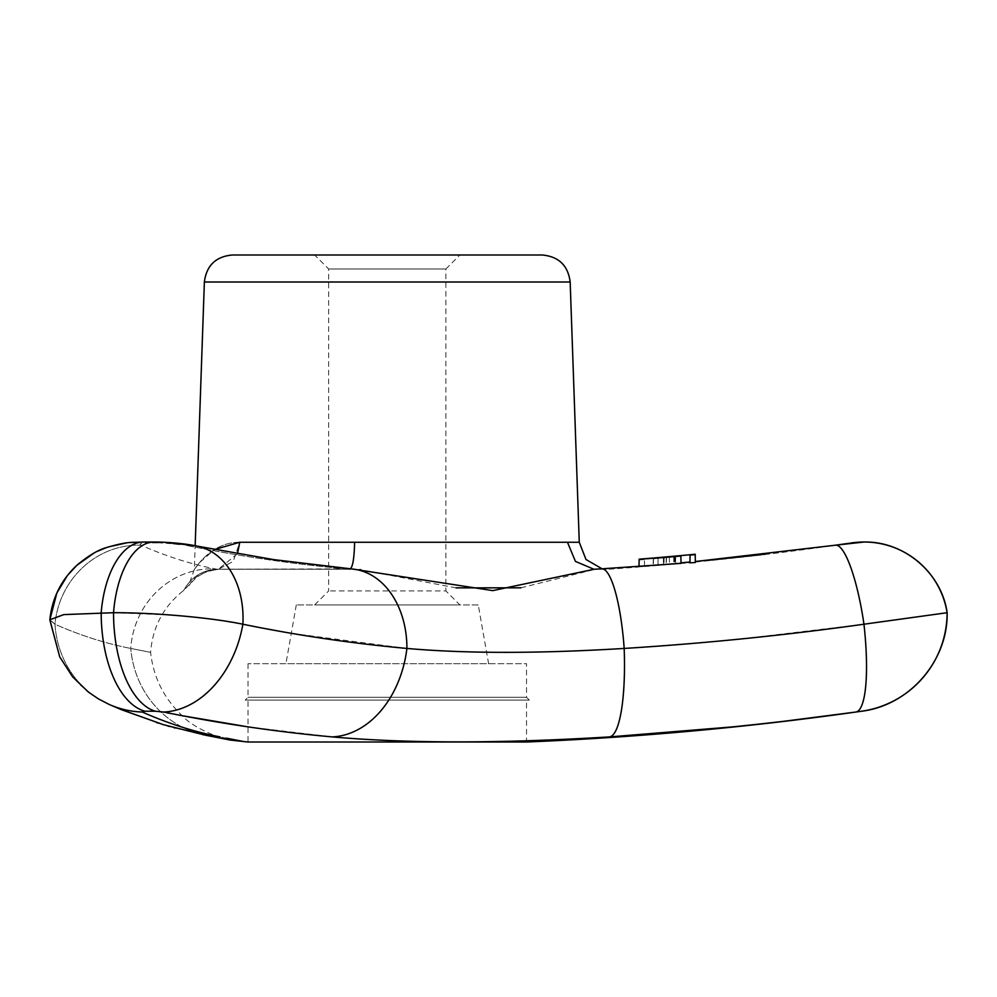 <?xml version="1.0" encoding="UTF-8"?>
<svg xmlns="http://www.w3.org/2000/svg" width="997" height="997" viewBox="0 0 997 997"><rect width="100%" height="100%" fill="white"/><g stroke="black" fill="none" stroke-linecap="round" stroke-linejoin="round"><path stroke-width="0.75" stroke-dasharray="4.99 3.74" d="M459.891 254.995L314.653 254.995L459.891 254.995L445.896 268.991L328.661 268.991L445.896 268.991L445.896 590.922L328.661 590.922L445.896 590.922L459.891 604.917L314.653 604.917L459.891 604.917M314.653 604.917L328.661 590.922L328.661 268.991L314.653 254.995M478.248 604.917L296.296 604.917L478.248 604.917L488.617 663.703L285.927 663.703L488.617 663.703M675.567 563.866A3190.973 3190.487 0 0 1 663.491 564.938L663.366 557.921A3183.982 3183.496 0 0 0 675.692 556.825L675.567 563.791A3190.325 3189.839 -0 0 1 663.491 564.863L663.366 557.859A3183.334 3182.848 -0 0 0 675.692 556.762L675.567 563.791M851.961 542.904L835.287 545.222L851.961 542.904A83.985 83.972 -90 0 1 947.1 612.706L947.15 612.706M898.197 619.436L947.1 612.706A99.513 99.513 -90 0 1 861.645 711.222L855.837 712.032A99.513 20.501 -98 0 0 863.963 624.222L873.92 622.826M883.03 621.555L889.823 620.595M891.044 620.433L897.612 619.511M49.85 620.034L54.985 624.222C80.146 635.376 105.395 643.439 130.744 648.436C105.395 643.439 80.146 635.376 54.985 624.222L49.85 619.785L63.808 614.601L113.533 612.706L169.976 614.962M226.643 738.191L220.075 736.908C194.054 731.773 168.107 723.486 142.259 712.032L144.852 711.222L155.32 711.222L182.252 715.709M180.046 615.772L183.772 616.109M184.271 616.146L192.62 616.956M193.106 617.006L200.783 617.841M201.257 617.891L208.709 618.788M209.158 618.838L242.882 624.222A99.513 73.267 -78.4 0 1 163.72 712.032M247.057 625.069L264.342 628.446M283.136 631.899L286.824 632.534M291.286 633.307L406.913 648.436C466.11 653.646 538.53 653.646 624.172 648.436A99.513 20.65 -93.6 0 1 609.541 736.908C500.232 743.55 407.785 743.55 332.2 736.908L248.004 726.863M680.652 556.376A3183.72 3183.234 0 0 1 653.247 558.794L653.122 565.835A3190.724 3190.238 0 0 0 680.777 563.392A3187.259 2253.394 88.6 0 1 673.835 563.978A3188.481 2254.254 88.6 0 0 680.777 563.293L680.777 563.23A3191.21 3190.724 -0 0 1 653.122 565.673L653.122 565.723A3190.226 3189.739 0 0 0 674.471 563.866A3182.299 2249.88 -88.6 0 1 666.096 564.663A3180.206 2248.397 -88.6 0 0 674.471 563.966A3190.973 3190.487 -0 0 1 653.122 565.822L653.247 558.781A3183.969 3183.483 -0 0 0 674.77 556.912A3173.177 2243.437 -88.6 0 1 666.27 557.622A3175.283 2244.92 -88.6 0 0 674.77 556.812A3183.222 3182.736 0 0 1 653.247 558.681L653.247 558.632A3184.206 3183.72 -0 0 0 680.652 556.214L680.652 556.276A3181.477 2249.294 88.6 0 1 673.673 556.974A3180.256 2248.434 88.6 0 0 680.652 556.363L680.652 556.376M680.889 556.239A3184.181 3183.695 0 0 1 653.484 558.656L653.484 558.694A3183.334 3182.848 -0 0 0 658.107 558.308L658.107 558.37A3183.982 3183.496 0 0 1 653.484 558.769A3183.708 3183.222 -0 0 0 680.901 556.363L681.013 563.255A3191.173 3190.687 0 0 1 653.359 565.685L653.359 565.735A3190.325 3189.839 -0 0 0 657.995 565.336L658.107 558.308M658.107 558.37L657.995 565.411A3190.973 3190.487 0 0 1 653.359 565.798L653.359 565.798A3190.712 3190.226 -0 0 0 681.013 563.38L677.212 563.18A3189.478 2254.952 88.6 0 1 674.072 563.517A3185.814 2252.36 88.6 0 0 681.013 563.006L681.013 563.093A3189.789 3189.303 0 0 1 653.371 565.536L653.371 565.461A3191.285 3190.799 -0 0 0 674.732 563.592A3177.863 2246.752 -88.6 0 1 666.357 564.202A3184.169 2251.201 -88.6 0 0 670.856 563.729L674.732 563.43L675.044 556.239A3182.038 3181.552 0 0 1 644.423 558.868A3182.038 3181.552 -0 0 0 690.074 554.843L690.074 554.731A3184.256 3183.77 0 0 0 695.208 554.232L695.345 562.495L639.015 566.259L639.127 559.728A3182.935 3182.449 -0 0 0 669.361 557.186L669.361 556.999A3184.293 3183.807 0 0 1 664.127 557.46L664.127 557.585A3184.268 3183.782 0 0 1 644.423 559.242L644.436 559.404A3184.181 3183.695 0 0 1 639.127 559.828L639.127 559.18A3184.256 3183.77 0 0 0 680.889 555.591L680.889 555.74A3182.474 2250.005 88.6 0 1 673.897 556.5A3178.797 2247.412 88.6 0 0 680.889 555.977L680.889 556.077A3182.798 3182.312 0 0 1 653.496 558.494L653.496 558.42A3184.281 3183.795 -0 0 0 675.031 556.538A3170.834 2241.779 -88.6 0 1 666.532 557.161A3177.152 2246.241 -88.6 0 0 675.044 556.239M625.181 648.374L703.546 642.479M703.882 642.454L741.083 638.965M741.731 638.89L863.277 624.309M731.723 726.963L785 721.143M695.208 554.232L695.221 555.005L695.208 554.232M764.836 554.257L835.287 545.222L695.333 561.535L695.345 562.495L695.333 561.535L695.345 562.495L695.333 561.535L707.72 560.364M761.758 554.606L763.291 554.432M680.889 555.74L681.013 562.881M526.541 742.005L248.004 742.005L248.004 700.093L526.541 700.093L526.541 742.005M245.424 741.893L243.156 741.444M526.541 700.093L248.004 700.093M529.345 700.093L245.212 700.093L529.345 700.093L526.541 697.302L248.004 697.302L526.541 697.302L526.541 663.703L248.004 663.703L526.541 663.703M179.784 544.275L160.056 542.904L173.142 543.539M143.58 542.019A83.985 42.908 -90 0 1 149.799 542.904L160.056 542.904L149.799 542.904C141.437 542.979 138.521 543.751 141.063 545.222C165.614 556.102 190.253 563.978 214.966 568.851C190.253 563.978 165.614 556.102 141.063 545.222C138.546 543.751 141.462 542.979 149.799 542.904A83.985 42.908 90 0 0 143.556 542.019A83.985 42.908 -90 0 0 101.183 612.706A99.513 50.847 -90 0 0 144.852 711.222M203.675 734.839L205.793 735.263A99.513 94.478 101.1 0 1 130.744 648.436A83.985 79.723 101.1 0 1 214.966 568.851L216.773 569.2L214.966 568.851A83.985 79.723 -78.9 0 0 130.744 648.436C157.19 653.646 157.19 653.646 130.744 648.436C157.19 653.646 157.19 653.646 130.744 648.436A99.513 94.478 -78.9 0 0 205.793 735.263A99.513 94.478 101.1 0 0 220.075 736.908M456.053 587.869L360.69 569.723L352.016 568.975A83.985 62.3 95.2 0 0 345.51 568.851L349.523 569.2L345.51 568.851A83.985 62.3 -84.8 0 1 352.016 568.975L272.842 559.491L197.007 546.094A83.985 61.826 -78.4 0 0 185.479 545.222C238.644 556.102 291.984 563.978 345.51 568.851C291.984 563.978 238.644 556.102 185.479 545.222A83.985 61.826 101.6 0 1 197.007 546.094A83.985 61.826 -78.4 0 1 242.882 624.222M674.77 556.912L674.471 563.966M666.27 557.622L666.096 564.663M674.77 556.812L674.471 563.866M653.247 558.681L653.122 565.723M653.247 558.632L653.122 565.673M680.652 556.214L680.777 563.23M680.652 556.276L680.777 563.293M673.673 556.974L673.835 563.978M653.484 558.656L653.359 565.685M653.484 558.694L653.359 565.735M680.901 556.363L681.013 563.255M673.897 556.5L674.072 563.517M680.889 555.977L681.013 563.006M680.889 556.077L681.013 563.093M653.496 558.494L653.371 565.536M653.496 558.42L653.371 565.461M675.031 556.538L674.732 563.592M666.532 557.161L666.357 564.202M670.856 563.729L674.732 563.43M664.127 557.585L664.002 564.614A3191.272 3190.786 0 0 1 644.548 566.246L644.548 565.885A3189.042 3188.556 -0 0 0 652.811 565.212A3189.042 3188.556 0 0 1 644.548 565.885L644.436 559.404M644.548 566.408A3191.173 3190.687 0 0 1 639.002 566.857L639.002 566.757A3189.926 3189.44 -0 0 0 669.486 564.202L669.486 564.003A3191.285 3190.799 0 0 1 664.014 564.489L664.002 564.614M639.127 559.828L639.002 566.857M639.127 559.728L639.002 566.757M669.361 557.186L669.486 564.202M669.361 556.999L669.486 564.003M664.127 557.46L664.014 564.489M644.548 566.246L644.423 559.242M689.949 562.258L652.811 565.212L689.949 562.258L690.074 554.843M689.949 562.034L689.936 562.819L689.949 562.034L677.212 563.18M639.002 566.271L601.341 568.851A83.985 17.423 -93.6 0 1 601.764 568.801A83.985 17.423 -93.6 0 1 624.172 648.436M520.92 587.819L595.533 569.2L593.701 569.262L575.456 561.411L567.455 542.256L354.608 542.256C354.197 559.616 352.502 568.602 349.523 569.2L216.773 569.2C190.988 570.807 183.897 591.632 183.373 590.66C183.922 591.595 190.988 570.82 216.773 569.2C190.988 570.807 183.897 591.632 183.373 590.66C183.922 591.595 190.988 570.82 216.773 569.2L350.645 568.851M237.485 553.771L218.268 569.262L233.211 561.411L239.766 542.256C210.404 542.131 194.839 569.324 194.34 569.412C194.751 569.486 210.367 542.081 239.766 542.256L354.608 542.256M197.007 546.094L195.163 545.72L194.34 569.412L199.662 562.52L214.48 549.559M194.34 569.412L188.607 585.438C190.601 586.597 189.791 573.811 218.268 569.275L349.523 569.2M232.351 254.995L542.206 254.995M59.708 656.849L73.068 677.374L80.308 685.101L88.372 692.055L98.491 698.934L109.184 704.455A99.513 93.768 113.9 0 1 54.985 624.222A83.985 79.137 113.9 0 1 141.063 545.222A83.985 79.137 -66.1 0 0 54.985 624.222A99.513 93.768 -66.1 0 0 109.184 704.455A99.513 93.768 113.9 0 0 142.259 712.032M154.111 542.019A83.985 41.064 -90 0 1 160.056 542.904A83.985 41.064 90 0 0 154.086 542.019A83.985 41.064 -90 0 0 113.533 612.706A99.513 48.654 -90 0 0 155.32 711.222M352.016 568.975A83.985 62.3 -84.8 0 1 406.913 648.436A99.513 73.815 -84.8 0 1 332.2 736.908M835.287 545.222A83.985 17.298 -98 0 1 835.411 545.197A83.985 17.298 -98 0 1 863.963 624.222M601.341 568.851A83.985 17.423 86.4 0 1 601.764 568.801L607.248 569.275L593.701 569.275L609.192 569.2A3191.285 3191.285 0 0 0 638.99 566.981M579.269 542.256L567.455 542.256M570.172 282.014L204.373 282.014M109.184 704.455L156.454 722.501M158.872 723.274L167.596 725.916M169.515 726.477L174.114 727.773M175.335 728.109L202.603 734.627M690.061 555.503A3184.293 3184.293 0 0 0 695.221 555.005M639.114 559.953A3184.293 3184.293 0 0 0 644.436 559.529M695.345 562.021A3191.285 3191.285 0 0 0 851.999 542.904M248.004 663.703L248.004 697.302L245.212 700.093M296.296 604.917L285.927 663.703M349.847 569.275L218.268 569.275L206.217 571.555L196.77 577.151L183.373 590.66C163.508 606.5 152.591 627.051 150.609 652.35C153.326 676.851 163.558 697.676 181.304 714.824C194.502 730.178 228.101 740.796 230.407 740.11L229.983 740.023M228.899 739.811L227.004 739.438M142.783 542.019L133.548 542.306M130.632 542.53L126.108 543.004M108.424 546.904L106.704 547.478M97.407 551.329L94.005 553.073M165.303 542.306L163.645 542.231M660.936 564.539L672.24 563.592M678.546 563.043L660.986 564.539M594.187 569.262L601.764 568.801M644.561 566.545A3191.285 3191.285 0 0 0 689.936 562.545"/><path stroke-width="1.5" d="M851.961 542.904A83.985 83.972 90 0 1 864.187 542.019C904.304 541.221 941.604 573.026 947.15 612.706L863.963 624.222C784.327 635.376 704.393 643.439 624.172 648.436L625.181 648.374M835.287 545.222A83.985 17.298 82 0 1 835.424 545.197A83.985 17.298 -98 0 1 835.449 545.197A83.985 17.298 -98 0 1 835.424 545.197L848.036 543.44C854.205 542.879 847.525 542.804 864.187 542.019L864.225 542.019A83.985 83.972 -90 0 1 864.2 542.019L864.187 542.019A83.985 83.972 90 0 1 947.1 612.706A99.513 99.513 90 0 1 861.645 711.222L855.837 712.032C774.021 723.486 691.918 731.773 609.541 736.908L731.723 726.963M873.92 622.826L883.03 621.555M889.823 620.595L891.044 620.433M594.187 569.262L601.764 568.801A83.985 17.423 86.4 0 1 624.172 648.436C538.53 653.646 466.11 653.646 406.913 648.436C352.041 643.439 297.355 635.376 242.882 624.222C211.8 617.691 155.009 612.582 113.533 612.706L63.808 614.601L49.85 619.785L59.708 656.849L72.582 676.801L88.372 692.055L98.491 698.934L109.184 704.455A99.513 93.768 -66.1 0 0 142.259 712.032C168.107 723.486 194.054 731.773 220.075 736.908C253.811 743.55 253.811 743.55 220.075 736.908A99.513 94.478 -78.9 0 1 205.793 735.263L163.682 724.757L121.435 709.69L109.184 704.455M624.172 648.436A99.513 20.65 86.4 0 1 609.541 736.908C500.22 743.55 407.785 743.55 332.2 736.908C275.857 731.773 219.689 723.486 163.72 712.032L155.32 711.222L144.852 711.222L142.259 712.032M169.976 614.962L180.046 615.772M94.005 553.073L76.794 565.336L67.322 575.618L56.841 593.041L49.85 619.785C52.081 598.3 61.066 580.142 76.806 565.324C88.322 555.728 98.292 549.783 106.704 547.478C129.573 540.947 130.781 542.742 143.556 542.019A83.985 42.908 -90 0 0 143.556 542.019L154.086 542.019A83.985 41.064 -90 0 0 154.086 542.019C170.4 542.094 186.738 543.901 197.007 546.094A83.985 61.826 101.6 0 1 242.882 624.222L247.057 625.069M264.342 628.446L283.136 631.899M286.824 632.534L291.286 633.307M182.252 715.709L248.004 726.863M741.083 638.965L741.731 638.89M863.277 624.309L863.963 624.222A99.513 20.501 82 0 1 855.837 712.032L785 721.143M695.333 561.535L695.208 554.232A3184.256 3183.77 -0 0 1 690.074 554.731A3184.256 3183.77 0 0 1 680.889 555.591L681.013 563.38L639.015 566.259L639.127 559.18A3184.256 3183.77 -0 0 0 680.889 555.591M690.074 554.731L689.949 562.034M695.345 562.495L689.936 562.819M707.72 560.364L761.758 554.606M763.291 554.432L764.836 554.257M947.15 612.706C948.135 660.787 909.426 705.402 861.682 711.222A3359.254 3359.254 0 0 1 526.541 742.005L248.004 742.005L230.12 740.048L205.793 735.263L227.004 739.438M243.156 741.444L226.643 738.191M173.142 543.539L179.784 544.275M601.341 568.851L639.002 566.271M456.053 587.869L520.92 587.819M594.187 569.25L492.78 590.623L352.016 568.975A83.985 62.3 95.2 0 1 406.913 648.436A99.513 73.815 95.2 0 1 332.2 736.908M349.523 569.2C352.502 568.602 354.197 559.616 354.608 542.256L567.455 542.256L575.456 561.411L593.963 569.262M214.48 549.559L239.766 542.256L237.485 553.771M570.172 282.014C568.078 265.526 558.756 256.528 542.206 254.995L232.351 254.995C215.801 256.528 206.466 265.526 204.373 282.014L570.172 282.014L579.269 542.256L585.999 559.504L602.026 568.776M163.645 542.231L154.086 542.019A83.985 41.064 90 0 0 113.533 612.706A99.513 48.654 90 0 0 155.32 711.222M242.882 624.222A99.513 73.267 101.6 0 1 163.72 712.032M154.086 542.019L143.556 542.019A83.985 42.908 90 0 0 101.183 612.706A99.513 50.847 90 0 0 144.852 711.222M864.187 542.019L835.424 545.197A83.985 17.298 82 0 1 863.963 624.222M239.766 542.256L354.608 542.256M567.455 542.256L579.269 542.256M156.454 722.501L158.772 723.236M167.596 725.916L169.515 726.477M174.114 727.773L175.16 728.059M202.603 734.627L203.675 734.839M49.85 620.034L59.708 656.849M229.983 740.023L228.899 739.811M143.556 542.019L142.783 542.019M133.548 542.306L130.632 542.53M126.108 543.004L108.424 546.904M106.704 547.478L97.407 551.329M204.373 282.014L195.163 545.72L165.303 542.306M695.333 561.523L835.424 545.197L695.333 561.523M689.936 562.021L681.013 562.831L689.949 562.021M197.007 546.094L273.627 559.604L352.016 568.975M360.69 569.711L359.643 569.636"/></g></svg>
